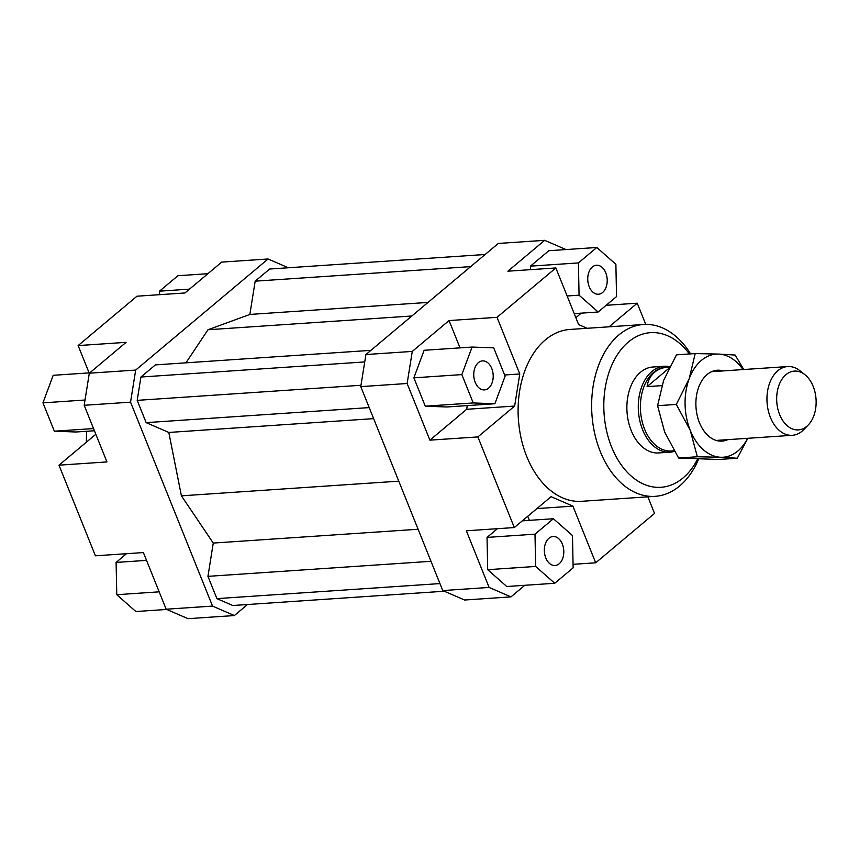 <?xml version="1.0" encoding="UTF-8"?>
<svg xmlns="http://www.w3.org/2000/svg" width="859" height="859" viewBox="0 0 859 859"><rect width="100%" height="100%" fill="white"/><g stroke="black" fill="none" stroke-linecap="round" stroke-linejoin="round"><path stroke-width="1.29" d="M674.412 451.362A43.057 28.755 -93.9 0 1 670.02 452.178A43.057 28.755 -93.9 0 1 639.815 420.76A43.057 28.755 -93.9 0 1 651.938 371.453A43.057 28.755 -93.9 0 1 664.222 366.256A43.057 28.755 -93.9 0 1 669.762 366.675M674.09 450.825L671.33 451.007A41.984 28.036 -93.9 0 1 641.888 420.384A41.984 28.036 -93.9 0 1 653.699 372.301A41.984 28.036 -93.9 0 1 665.682 367.233L669.601 366.997M668.936 368.296L647.085 386.625C647.954 380.569 650.456 375.77 654.59 372.237C658.284 369.177 662.89 367.448 668.388 367.051M804.883 374.653L799.922 370.723A34.446 23 86.1 0 0 787.692 366.557A34.446 23 86.1 0 0 777.867 370.712A34.446 23 86.1 0 0 768.171 410.162A34.446 23 86.1 0 0 792.331 435.298A34.446 23 86.1 0 0 802.156 431.132A34.446 23 86.1 0 0 803.884 429.521L808.276 424.958A29.474 19.682 -93.9 0 1 806.805 426.343A29.474 19.682 -93.9 0 1 779.628 414.575A29.474 19.682 -93.9 0 1 786.017 374.642A29.474 19.682 -93.9 0 1 804.883 374.653A29.474 19.682 -93.9 0 1 808.276 424.958M674.047 450.825L672.898 450.835L674.047 450.75M661.838 385.637L647.085 386.625M670.02 452.178L658.617 452.94A43.057 28.755 -93.9 0 1 628.412 421.533A43.057 28.755 -93.9 0 1 640.535 372.215A43.057 28.755 -93.9 0 1 652.819 367.018L664.222 366.256M589.199 286.681A14.528 9.707 -93.9 0 1 596.5 265.238A14.528 9.707 -93.9 0 1 605.756 272.797A14.528 9.707 -93.9 0 1 598.455 294.24A14.528 9.707 -93.9 0 1 589.199 286.681M488.599 388.15A14.528 9.707 -93.9 0 1 484.455 389.9A14.528 9.707 -93.9 0 1 474.265 379.302A14.528 9.707 -93.9 0 1 478.356 362.659A14.528 9.707 -93.9 0 1 482.5 360.898A14.528 9.707 -93.9 0 1 492.69 371.507A14.528 9.707 -93.9 0 1 488.599 388.15M562.344 544.069A14.528 9.707 -93.9 0 1 555.043 565.512A14.528 9.707 -93.9 0 1 545.798 557.953A14.528 9.707 -93.9 0 1 553.089 536.51A14.528 9.707 -93.9 0 1 562.344 544.069M655.116 496.341L581.564 501.302A86.115 57.51 -93.9 0 1 521.166 438.477A86.115 57.51 -93.9 0 1 545.411 339.842A86.115 57.51 -93.9 0 1 569.979 329.448L643.52 324.487A86.115 57.51 86.1 0 0 618.952 334.881A86.115 57.51 86.1 0 0 594.707 433.516A86.115 57.51 86.1 0 0 655.116 496.341A86.115 57.51 86.1 0 0 679.684 485.947A86.115 57.51 86.1 0 0 698.603 459.103M690.604 353.887A86.115 57.51 86.1 0 0 643.52 324.487M697.615 459.071A77.503 51.765 -93.9 0 1 683.045 477.958A77.503 51.765 -93.9 0 1 611.587 447.013A77.503 51.765 -93.9 0 1 628.391 342.011A77.503 51.765 -93.9 0 1 689.39 353.962M89.1 372.881L78.126 345.576L136.968 296.205L184.932 292.973L221.708 262.113L268.072 258.988L288.345 267.761M510.955 596.887L489.115 587.438L442.75 590.562L464.59 600.011L510.955 596.887L524.774 585.301M489.115 587.438L466.351 530.787L514.316 527.555L477.872 436.92L429.908 440.152L407.134 383.501L412.277 351.417L365.913 354.542L360.769 386.625L407.134 383.501M360.769 386.625L442.75 590.562M529.369 520.361L527.727 516.291M497.436 528.693L487.032 537.412L487.697 569.678L506.767 586.514L554.731 583.272L573.136 567.831L572.47 535.565L553.4 518.739L522.315 520.833M365.913 354.542L498.295 243.451L544.66 240.327L565.963 249.55M606.143 305.299L637.238 303.195L645.764 324.401M412.277 351.417L449.053 320.557L497.017 317.325L555.859 267.954L507.894 271.186L544.66 240.327M429.908 440.152L466.684 409.292L467.275 405.609M460.027 347.874L449.053 320.557M413.877 377.831L425.269 406.178L446.905 406.983L494.87 403.741L505.103 376.199L493.71 347.852L472.085 347.057L424.121 350.289L413.877 377.831L461.841 374.599L473.234 402.946L425.269 406.178M555.859 267.954L578.622 324.595L587.159 328.299M637.238 303.195L609.085 326.817M575.852 317.69L581.264 313.148M466.684 409.292L514.648 406.06L519.781 373.976L504.62 374.996M497.017 317.325L519.781 373.976M536.929 508.582L572.921 506.144L551.081 496.695L514.316 527.555M89.315 373.203L84.182 405.287L130.547 402.162L135.679 370.068L89.315 373.203L126.09 342.344L78.126 345.576M84.182 405.287L106.945 461.927L58.981 465.17L95.424 555.805L143.389 552.562L166.152 609.214L187.992 618.673L234.357 615.549L212.527 606.089L166.152 609.214M212.527 606.089L130.547 402.162M247.51 604.511L234.357 615.549M58.981 465.17L95.757 434.31M126.509 553.701L116.105 562.43L116.77 594.696L135.84 611.522L166.689 609.45M116.105 562.43L146.524 560.379M116.77 594.696L159.173 591.84M94.415 430.756L75.979 432.002L54.342 431.197L42.95 402.85L85.02 400.015M54.342 431.197L93.534 428.555M42.95 402.85L53.194 375.308L89.733 372.838M159.591 294.68L159.516 291.169L177.92 275.728L207.889 273.699M159.516 291.169L189.485 289.139M553.4 518.739L534.996 534.18L487.032 537.412M534.996 534.18L535.662 566.446L487.697 569.678M535.662 566.446L554.731 583.272M572.921 506.144L595.695 562.795L573.06 564.32M473.234 402.946L494.87 403.741M472.085 347.057L461.841 374.599M514.648 406.06L477.872 436.92M596.812 247.478L578.408 262.918L579.073 295.185L598.143 312.01L616.547 296.57L615.882 264.304L596.812 247.478L548.847 250.71L530.443 266.15L530.518 269.662M578.408 262.918L530.443 266.15M579.073 295.185L567.123 295.99M598.143 312.01L574.209 313.621M647.858 496.824L654.537 513.424L595.695 562.795M86.695 431.272A86.115 57.51 86.1 0 0 86.437 442.127M470.689 266.623L255.177 281.161L269.651 269.028L485.152 254.489M255.177 281.161L249.862 314.437L428.029 302.422M249.862 314.437L207.996 329.749L411.848 315.994M370.895 350.354L155.393 364.892L140.93 377.026L137.193 400.358L146.159 422.639L168.804 432.453L181.41 495.836L213.268 543.071L418.108 529.251M181.41 495.836L398.78 481.169M213.268 543.071L207.942 576.346L430.993 561.303M207.942 576.346L216.898 598.626L439.948 583.583M216.898 598.626L232.778 605.509L444.318 591.239M135.679 370.068L268.072 258.988M207.996 329.749L185.952 362.831M140.93 377.026L364.721 361.929M137.193 400.358L360.995 385.272M146.159 422.639L369.198 407.596M168.804 432.453L373.633 418.634M695.199 353.575L718.596 354.08A51.669 34.51 86.1 0 0 701.449 360.351A51.669 34.51 86.1 0 0 689.176 378.765L695.199 353.575L676.473 354.831L663.599 380.494L657.575 405.684L664.662 432.077L678.61 458.019L718.553 459.49L737.28 458.234L720.733 457.256A51.669 34.51 86.1 0 0 737.881 450.986A51.669 34.51 86.1 0 0 747.641 438.305M727.766 439.647A35.52 23.719 -93.9 0 1 702.694 429.092A35.52 23.719 -93.9 0 1 699.709 384.735A35.52 23.719 -93.9 0 1 707.14 374.513A35.52 23.719 -93.9 0 1 723.128 370.916M743.014 369.574A51.669 34.51 86.1 0 0 718.596 354.08L735.143 355.046L743.754 369.52M747.845 438.294L737.28 458.234M720.733 457.256L697.336 456.752L690.249 430.359A51.669 34.51 86.1 0 0 720.733 457.256M690.249 430.359L676.301 404.428L689.176 378.765A51.669 34.51 86.1 0 0 690.249 430.359M657.575 405.684L676.301 404.428M678.61 458.019L697.336 456.752M787.692 366.557L711.563 371.689M792.331 435.298L716.202 440.431"/></g></svg>
